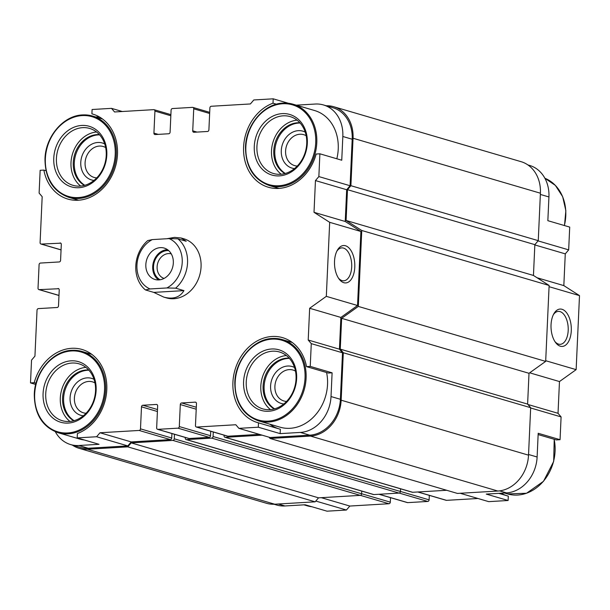 <?xml version="1.0" encoding="UTF-8"?>
<svg xmlns="http://www.w3.org/2000/svg" width="610" height="610" viewBox="0 0 610 610"><rect width="100%" height="100%" fill="white"/><g stroke="black" fill="none" stroke-linecap="round" stroke-linejoin="round"><path stroke-width="0.91" d="M315.454 180.568L314.013 212.318L345.237 221.483L346.678 189.733L315.454 180.568L318.855 176.58L319.892 153.804L316.178 154.025A44.278 36.577 -73.6 0 1 268.331 187.239A44.278 36.577 -73.6 0 1 243.626 146.423A44.278 36.577 -73.6 0 1 273.005 103.174L273.204 98.82L253.798 99.964L250.39 103.952L211.266 106.262A1.54 1.273 -73.6 0 0 209.901 107.856L208.902 129.869A1.54 1.273 -73.6 0 1 207.537 131.47L193.957 132.271A1.54 1.273 -73.6 0 1 192.729 130.83L193.728 108.809A1.54 1.273 -73.6 0 0 192.508 107.368L172.455 108.55A1.54 1.273 -73.6 0 0 171.09 110.143L170.091 132.164A1.54 1.273 -73.6 0 1 168.726 133.758L155.146 134.558A1.54 1.273 -73.6 0 1 153.926 133.117L154.925 111.096A1.54 1.273 -73.6 0 0 153.697 109.655L114.566 111.965L111.508 108.359L92.102 109.503L91.904 113.864L93.589 114.36M61.053 249.925L40.954 244.03A1.54 1.273 -73.6 0 1 40.092 242.627L42.181 196.694L39.116 193.088L40.153 170.304L43.867 170.091A44.278 36.577 -73.6 0 0 67.824 199.066A44.278 36.577 -73.6 0 0 115.381 166.873A44.278 36.577 -73.6 0 0 92.75 114.093A44.278 36.577 -73.6 0 0 91.904 113.864M40.954 244.03A1.54 1.273 -73.6 0 0 41.32 244.069L60.771 243.169M58.979 295.484L38.887 289.59A1.54 1.273 -73.6 0 1 38.026 288.187L39.093 264.648A1.54 1.273 -73.6 0 1 40.458 263.055L59.216 261.949A1.54 1.273 -73.6 0 0 60.581 260.348L61.305 244.404A1.54 1.273 -73.6 0 0 60.077 242.963M38.887 289.59A1.54 1.273 -73.6 0 0 39.253 289.628L58.705 288.721M157.525 429.303A1.54 1.273 -73.6 0 0 157.891 429.349L189.115 438.506A1.54 1.273 -73.6 0 1 188.749 438.468L157.525 429.303A1.54 1.273 -73.6 0 1 156.663 427.9L157.662 405.886A1.54 1.273 -73.6 0 0 156.434 404.445L142.854 405.246A1.54 1.273 -73.6 0 0 141.489 406.839L140.491 428.861A1.54 1.273 -73.6 0 1 139.133 430.454L100.002 432.757L96.594 436.745L77.188 437.896L77.386 433.535A44.278 36.577 -73.6 0 0 106.765 390.293A44.278 36.577 -73.6 0 0 82.06 349.477A44.278 36.577 -73.6 0 0 34.213 382.691L30.5 382.905L31.537 360.129L34.938 356.141L37.027 310.2A1.54 1.273 -73.6 0 1 38.392 308.607L57.149 307.501A1.54 1.273 -73.6 0 0 58.507 305.907L59.231 289.963A1.54 1.273 -73.6 0 0 58.011 288.522M157.891 429.349L177.937 428.159A1.54 1.273 -73.6 0 0 179.302 426.565L180.301 404.552L196.214 409.218M196.328 427.015A1.54 1.273 -73.6 0 0 196.694 427.053L227.919 436.219A1.54 1.273 -73.6 0 1 227.56 436.173L196.328 427.015A1.54 1.273 -73.6 0 1 195.467 425.612L196.473 403.591A1.54 1.273 -73.6 0 0 195.246 402.15L181.666 402.951A1.54 1.273 -73.6 0 0 180.301 404.552M196.694 427.053L235.826 424.751L238.884 428.35L258.289 427.206L258.488 422.852L280.348 429.265L280.15 433.618L300.364 432.429A34.648 28.624 -73.6 0 0 331.017 396.546L332.099 372.817L328.386 373.038L306.525 366.625A44.278 36.577 -73.6 0 0 282.567 337.643A44.278 36.577 -73.6 0 0 235.01 369.835A44.278 36.577 -73.6 0 0 257.641 422.616A44.278 36.577 -73.6 0 0 258.488 422.852M306.525 366.625L310.238 366.404L311.275 343.628L342.5 352.786L339.435 349.179L340.883 317.429L357.544 305.518L360.906 231.487L345.237 221.483M314.013 212.318L329.682 222.322L326.319 296.353L309.651 308.271L308.21 340.022L311.275 343.628M177.868 238.823A30.797 25.445 106.4 0 1 175.627 288.172L166.865 287.958A26.947 22.265 106.4 0 0 182.222 262.437A26.947 22.265 106.4 0 0 169.107 238.601L177.868 238.823L186.195 241.263L181.101 237.992L183.869 238.8A30.797 25.445 106.4 0 1 199.607 275.514A30.797 25.445 106.4 0 1 166.522 297.909L163.754 297.1C173.103 299.586 179.836 297.428 183.953 290.619L153.789 292.396L163.754 297.1M538.066 240.889L568.672 249.871L565.272 253.859L534.84 244.93M568.672 249.871L569.709 227.095L547.849 220.683L548.931 196.954A34.648 28.624 -73.6 0 0 529.579 165.424L527.879 164.921M565.272 253.859L563.831 285.61L537.067 277.756M538.142 434.572L556.343 439.909L560.056 439.696L561.093 416.912L558.028 413.305L559.469 381.555L576.137 369.645L579.5 295.614L563.831 285.61M501.084 493.208A44.278 36.577 -73.6 0 0 506.62 495.64M460.161 493.269L488.709 501.641L508.107 500.497L508.305 496.136L498.789 493.345M417.781 491.98L446.146 500.307A1.54 1.273 -73.6 0 0 446.512 500.345L477.958 498.492M378.978 494.275L407.343 502.594A1.54 1.273 -73.6 0 0 407.709 502.632L427.755 501.45A1.54 1.273 -73.6 0 0 429.12 499.857L429.326 495.366M274.004 504.241L276.734 505.042A34.648 28.624 -73.6 0 0 284.939 505.964L305.145 504.767L327.006 511.18L346.411 510.036L349.82 506.048L388.951 503.738A1.54 1.273 -73.6 0 0 390.308 502.144L390.514 497.661M576.137 369.645L545.706 360.716M579.5 295.614L549.069 286.685M571.288 330.712A18.727 10.118 -93.4 0 1 555.527 342.454A18.727 10.118 -93.4 0 1 553.834 313.799A18.727 10.118 -93.4 0 1 565.34 311.336A18.727 10.118 -93.4 0 1 571.288 330.712M268.987 437.179L270.07 438.46L310.498 436.081A34.648 28.624 -73.6 0 0 341.15 400.19L343.308 352.74L340.25 349.133L341.646 318.329L358.314 306.418L361.76 230.488L346.091 220.484L347.486 189.687L350.895 185.699L538.256 240.66L540.414 193.21A34.648 28.624 -73.6 0 0 521.062 161.673L333.7 106.712A34.648 28.624 -73.6 0 0 326.205 105.759M538.256 240.66L534.848 244.648L533.453 275.453L549.122 285.457L545.675 361.387L529.007 373.297L527.612 404.102L530.669 407.709L528.519 455.159A34.648 28.624 -73.6 0 1 497.859 491.042L457.431 493.429L270.07 438.46M224.099 435.159L224.068 435.875A1.54 1.273 -73.6 0 0 224.93 437.279L412.291 492.247A1.54 1.273 -73.6 0 0 412.657 492.285L446.688 490.28M185.295 437.454L185.257 438.163A1.54 1.273 -73.6 0 0 186.119 439.566L373.48 494.535A1.54 1.273 -73.6 0 0 373.846 494.573L399.07 493.086A1.54 1.273 -73.6 0 0 400.434 491.492L400.557 488.801M72.331 445.079A34.648 28.624 -73.6 0 0 79.147 448.327L266.517 503.288A34.648 28.624 -73.6 0 0 274.713 504.211L315.141 501.824L318.55 497.836L360.266 495.373A1.54 1.273 -73.6 0 0 361.631 493.78L361.753 491.096M559.469 381.555L529.678 372.817M558.028 413.305L527.932 404.483M561.093 416.912L530.662 407.983M318.855 176.58L350.087 185.745L346.678 189.733M273.005 103.174L276.467 104.196M319.892 153.804L341.752 160.216L342.828 136.487A34.648 28.624 -73.6 0 0 323.475 104.958A34.648 28.624 -73.6 0 0 315.279 104.035L296.277 105.156M310.238 366.404L332.099 372.817M269.803 424.179A44.278 36.577 -73.6 0 0 278.663 428.769M258.289 427.206L280.15 433.618M77.188 437.896L99.049 444.309L78.835 445.498L88.206 448.243L127.818 445.91L131.226 441.922L170.358 439.612A1.54 1.273 -73.6 0 0 171.723 438.018L171.921 433.527M34.213 382.691L36.028 383.217M30.5 382.905L35.715 384.437M43.867 170.091L45.979 170.708M273.204 98.82L288.339 103.258M508.107 500.497L486.254 494.085L506.46 492.895A34.648 28.624 -73.6 0 0 537.12 457.004L538.195 433.283L560.056 439.696M336.827 158.775A42.349 34.983 -73.6 0 0 314.577 110.524L293.128 104.234A42.349 34.983 106.4 0 1 314.783 154.719A42.349 34.983 106.4 0 1 269.284 185.509L279.106 188.391M329.682 222.322L360.906 231.487M326.319 296.353L357.544 305.518M354.784 267.195A18.727 10.118 -93.4 0 1 339.015 278.938A18.727 10.118 -93.4 0 1 337.322 250.275A18.727 10.118 -93.4 0 1 348.836 247.82A18.727 10.118 -93.4 0 1 354.784 267.195M349.82 506.048L321.279 497.676M346.411 510.036L315.797 501.054M99.125 116.792L95.77 116.99M55.335 431.758A34.648 28.624 -73.6 0 0 70.63 444.576A34.648 28.624 -73.6 0 0 78.835 445.498M71.911 350.323A42.349 34.983 106.4 0 1 81.938 351.444A42.349 34.983 106.4 0 1 103.586 401.929A42.349 34.983 106.4 0 1 58.095 432.719L79.536 439.009A42.349 34.983 -73.6 0 0 84.31 439.985M272.418 338.489A42.349 34.983 106.4 0 1 282.445 339.617A42.349 34.983 106.4 0 1 304.093 390.103A42.349 34.983 106.4 0 1 258.602 420.892L280.043 427.183A42.349 34.983 -73.6 0 0 290.07 428.304A42.349 34.983 -73.6 0 0 326.579 372.504M350.087 185.745L352.199 139.24A34.648 28.624 -73.6 0 0 332.846 107.703L323.475 104.958M350.895 185.699L353.045 138.241A34.648 28.624 -73.6 0 0 333.7 106.712M79.147 448.327A34.648 28.624 -73.6 0 0 87.352 449.242L127.78 446.855L131.18 442.868L172.904 440.412A1.54 1.273 -73.6 0 0 174.262 438.811L174.468 434.274M186.119 439.566A1.54 1.273 -73.6 0 0 186.485 439.612L211.708 438.117A1.54 1.273 -73.6 0 0 213.073 436.524L213.279 431.987M224.93 437.279A1.54 1.273 -73.6 0 0 225.288 437.317L262.056 435.151M238.884 428.35L270.116 437.515L309.727 435.174A34.648 28.624 -73.6 0 0 340.388 399.291L342.5 352.786M227.919 436.219L259.372 434.366M189.115 438.506L209.161 437.324A1.54 1.273 -73.6 0 0 210.526 435.731L210.732 431.239M70.63 444.576L80.001 447.328A34.648 28.624 -73.6 0 0 88.206 448.243M309.651 308.271L340.883 317.429M100.002 432.757L131.226 441.922M96.594 436.745L127.818 445.91M111.508 108.359L122.252 111.508M347.486 189.687L534.848 244.648M346.091 220.484L533.453 275.453M340.25 349.133L527.612 404.102M343.308 352.74L530.669 407.709M341.646 318.329L529.007 373.297M361.76 230.488L549.122 285.457M358.314 306.418L545.675 361.387M131.18 442.868L318.55 497.836M127.78 446.855L315.141 501.824M308.21 340.022L339.435 349.179M71.012 360.83A31.567 26.078 106.4 0 1 91.858 406.168A31.567 26.078 106.4 0 1 45.925 408.875A31.567 26.078 106.4 0 1 71.012 360.83M297.276 166.042A16.127 13.321 106.4 0 1 294.599 165.607A16.127 13.321 106.4 0 1 285.838 148.642A16.127 13.321 106.4 0 1 299.861 134.238A16.127 13.321 106.4 0 1 303.681 134.665A16.127 13.321 106.4 0 1 306.167 135.74M294.516 168.589A19.253 15.906 106.4 0 1 281.37 149.366A19.253 15.906 106.4 0 1 298.313 130.654A19.253 15.906 106.4 0 1 305.221 132.111M285.312 173.461A26.947 22.265 106.4 0 1 275.85 144.204A26.947 22.265 106.4 0 1 298.656 123.06A26.947 22.265 106.4 0 1 300.105 123.029M284.954 173.56A26.947 22.265 106.4 0 1 274.691 144.364A26.947 22.265 106.4 0 1 297.611 122.755A26.947 22.265 106.4 0 1 299.861 122.755M281.187 174.239A29.646 24.491 106.4 0 1 272.906 142.435A29.646 24.491 106.4 0 1 297.055 120.155M283.162 115.824A29.646 24.491 106.4 0 1 290.177 116.609A29.646 24.491 106.4 0 1 305.335 151.951A29.646 24.491 106.4 0 1 273.486 173.507A29.646 24.491 106.4 0 1 257.382 142.313A29.646 24.491 106.4 0 1 283.162 115.824M282.209 113.62A31.567 26.078 106.4 0 1 303.056 158.966A31.567 26.078 106.4 0 1 257.123 161.673A31.567 26.078 106.4 0 1 282.209 113.62M286.586 401.426A16.127 13.321 106.4 0 1 283.909 400.983A16.127 13.321 106.4 0 1 275.148 384.018A16.127 13.321 106.4 0 1 289.171 369.614A16.127 13.321 106.4 0 1 292.991 370.041A16.127 13.321 106.4 0 1 295.476 371.116M283.833 403.965A19.253 15.906 106.4 0 1 270.68 384.75A19.253 15.906 106.4 0 1 287.623 366.031A19.253 15.906 106.4 0 1 294.531 367.487M274.622 408.845A26.947 22.265 106.4 0 1 265.167 379.588A26.947 22.265 106.4 0 1 287.966 358.444A26.947 22.265 106.4 0 1 289.422 358.413M274.271 408.944A26.947 22.265 106.4 0 1 264.008 379.74A26.947 22.265 106.4 0 1 286.929 358.139A26.947 22.265 106.4 0 1 289.171 358.139M270.497 409.615A29.646 24.491 106.4 0 1 262.216 377.819A29.646 24.491 106.4 0 1 286.364 355.531M272.472 351.2A29.646 24.491 106.4 0 1 279.494 351.993A29.646 24.491 106.4 0 1 294.645 387.327A29.646 24.491 106.4 0 1 262.803 408.883A29.646 24.491 106.4 0 1 246.692 377.697A29.646 24.491 106.4 0 1 272.472 351.2M271.519 348.996A31.567 26.078 106.4 0 1 292.365 394.342A31.567 26.078 106.4 0 1 246.432 397.049A31.567 26.078 106.4 0 1 271.519 348.996M71.965 363.034A29.646 24.491 106.4 0 1 78.987 363.819A29.646 24.491 106.4 0 1 94.138 399.161A29.646 24.491 106.4 0 1 62.296 420.709A29.646 24.491 106.4 0 1 46.185 389.523A29.646 24.491 106.4 0 1 71.965 363.034M69.99 421.449A29.646 24.491 106.4 0 1 61.717 389.645A29.646 24.491 106.4 0 1 85.857 367.357M73.764 420.77A26.947 22.265 106.4 0 1 63.501 391.567A26.947 22.265 106.4 0 1 86.422 369.965A26.947 22.265 106.4 0 1 88.663 369.965M74.115 420.671A26.947 22.265 106.4 0 1 64.66 391.414A26.947 22.265 106.4 0 1 87.459 370.27A26.947 22.265 106.4 0 1 88.915 370.239M83.326 415.791A19.253 15.906 106.4 0 1 70.173 396.576A19.253 15.906 106.4 0 1 87.116 377.864A19.253 15.906 106.4 0 1 94.024 379.321M86.086 413.252A16.127 13.321 106.4 0 1 83.402 412.81A16.127 13.321 106.4 0 1 74.641 395.852A16.127 13.321 106.4 0 1 88.663 381.441A16.127 13.321 106.4 0 1 92.484 381.868A16.127 13.321 106.4 0 1 94.969 382.943M81.702 125.447A31.567 26.078 106.4 0 1 102.549 170.792A31.567 26.078 106.4 0 1 56.616 173.499A31.567 26.078 106.4 0 1 81.702 125.447M82.655 127.65A29.646 24.491 106.4 0 1 89.67 128.443A29.646 24.491 106.4 0 1 104.828 163.777A29.646 24.491 106.4 0 1 72.986 185.333A29.646 24.491 106.4 0 1 56.875 154.147A29.646 24.491 106.4 0 1 82.655 127.65M80.68 186.065A29.646 24.491 106.4 0 1 72.399 154.269A29.646 24.491 106.4 0 1 96.548 131.981M84.447 185.394A26.947 22.265 106.4 0 1 74.184 156.19A26.947 22.265 106.4 0 1 97.104 134.589A26.947 22.265 106.4 0 1 99.354 134.589M84.805 185.295A26.947 22.265 106.4 0 1 75.343 156.03A26.947 22.265 106.4 0 1 98.149 134.894A26.947 22.265 106.4 0 1 99.605 134.863M94.009 180.415A19.253 15.906 106.4 0 1 80.863 161.2A19.253 15.906 106.4 0 1 97.806 142.481A19.253 15.906 106.4 0 1 104.714 143.937M96.769 177.876A16.127 13.321 106.4 0 1 94.093 177.434A16.127 13.321 106.4 0 1 85.331 160.468A16.127 13.321 106.4 0 1 99.354 146.064A16.127 13.321 106.4 0 1 103.174 146.492A16.127 13.321 106.4 0 1 105.66 147.567M336.827 251.236A16.493 8.906 -93.4 0 1 341.806 247.873A16.493 8.906 -93.4 0 1 351.695 266.951A16.493 8.906 -93.4 0 1 343.75 280.798A16.493 8.906 -93.4 0 1 338.405 278.053M553.339 314.752A16.493 8.906 -93.4 0 1 558.318 311.397A16.493 8.906 -93.4 0 1 568.2 330.467A16.493 8.906 -93.4 0 1 560.255 344.315A16.493 8.906 -93.4 0 1 554.917 341.569M169.107 238.601L152.302 239.593A26.947 22.265 106.4 0 0 136.945 265.114A26.947 22.265 106.4 0 0 150.06 288.949L145.462 289.948L153.789 292.396M166.865 287.958L150.06 288.949M160.316 247.637A16.363 13.519 106.4 0 1 164.189 248.072A16.363 13.519 106.4 0 1 172.554 267.577A16.363 13.519 106.4 0 1 154.978 279.479A16.363 13.519 106.4 0 1 146.087 262.262A16.363 13.519 106.4 0 1 160.316 247.637M181.101 237.992L174.49 237.374L166.82 238.739M175.627 288.172L183.953 290.619M145.462 289.948A30.797 25.445 106.4 0 1 147.704 240.599L152.302 239.593M158.577 279.921A16.363 13.519 106.4 0 1 153.438 262.14A16.363 13.519 106.4 0 1 167.186 249.658A16.363 13.519 106.4 0 1 167.46 249.642M164.067 278.419A12.795 10.568 106.4 0 1 157.327 264.9A12.795 10.568 106.4 0 1 168.436 253.585A12.795 10.568 106.4 0 1 171.273 253.874M160.14 279.761A15.402 12.718 106.4 0 1 154.01 263.101A15.402 12.718 106.4 0 1 167.14 250.603A15.402 12.718 106.4 0 1 168.688 250.626M548.931 196.954L540.353 194.438M537.12 457.004L528.55 454.496M506.46 492.895L499.605 490.882M446.512 500.345L417.972 491.973M429.12 499.857L400.434 491.446M427.755 501.45L399.199 493.071M407.709 502.632L379.161 494.26M390.308 502.144L361.631 493.734M388.951 503.738L360.388 495.366M284.939 505.964L278.252 504.005M342.828 136.487L352.199 139.24M331.017 396.546L340.388 399.291M300.364 432.429L309.727 435.174M195.246 402.15L195.94 402.356M181.666 402.951L196.306 407.251M179.302 426.565L210.526 435.731M177.937 428.159L209.161 437.324M156.434 404.445L157.128 404.643M142.854 405.246L157.494 409.539M141.489 406.839L157.41 411.506M140.491 428.861L171.723 438.018M139.133 430.454L170.358 439.612M39.253 289.628L58.987 295.415M41.32 244.069L61.053 249.856M154.925 111.096L170.838 115.763M153.926 133.117L158.219 134.375M193.728 108.809L209.642 113.475M192.729 130.83L197.03 132.088M353.045 138.241L540.414 193.21M341.15 400.19L528.519 455.159M310.498 436.081L497.859 491.042M225.288 437.317L412.657 492.285M213.073 436.524L400.434 491.492M211.708 438.117L399.07 493.086M186.485 439.612L373.846 494.573M174.262 438.811L361.631 493.78M172.904 440.412L360.266 495.373M87.352 449.242L274.713 504.211M283.109 103.113A42.349 34.983 106.4 0 1 293.128 104.234L283.025 103.105C263.726 103.654 245.639 125.187 245.487 147.689C245.822 167.186 253.76 179.797 269.284 185.509M282.659 103.753A41.579 34.351 106.4 0 1 310.109 163.465A41.579 34.351 106.4 0 1 249.612 167.041A41.579 34.351 106.4 0 1 282.659 103.753M71.462 350.956A41.579 34.351 106.4 0 1 98.919 410.675A41.579 34.351 106.4 0 1 38.422 414.243A41.579 34.351 106.4 0 1 71.462 350.956M271.969 339.129A41.579 34.351 106.4 0 1 299.418 398.849A41.579 34.351 106.4 0 1 238.929 402.417A41.579 34.351 106.4 0 1 271.969 339.129M82.602 114.939A42.349 34.983 106.4 0 1 92.629 116.068A42.349 34.983 106.4 0 1 114.276 166.553A42.349 34.983 106.4 0 1 68.785 197.343L78.598 200.217M82.152 115.58A41.579 34.351 106.4 0 1 109.602 175.299A41.579 34.351 106.4 0 1 49.113 178.867A41.579 34.351 106.4 0 1 82.152 115.58M554.116 439.261A42.349 34.983 106.4 0 1 543.373 481.275A42.349 34.983 106.4 0 1 507.589 493.932L504.439 493.01M564.494 225.563L565.851 210.671L562.679 196.702L555.382 185.409L544.875 178.242A42.349 34.983 106.4 0 1 564.364 225.525M311.855 506.735A42.349 34.983 106.4 0 1 307.082 505.766L303.933 504.844M170.891 114.634L154.063 109.693M209.695 112.339L192.867 107.406M292.266 342.5L282.445 339.617L272.334 338.481C253.036 339.038 234.949 360.571 234.797 383.065C235.132 402.57 243.07 415.174 258.602 420.892M102.442 118.95L92.629 116.068L82.518 114.932C63.219 115.488 45.132 137.021 44.98 159.515C45.315 179.02 53.253 191.624 68.785 197.343M91.759 354.326L81.938 351.444L71.835 350.308C52.529 350.864 34.442 372.397 34.29 394.899C34.633 414.396 42.563 427 58.095 432.719M554.231 439.291L553.682 461.442L543.502 481.298L526.552 493.254L507.589 493.932M311.878 506.742L307.082 505.766"/></g></svg>
